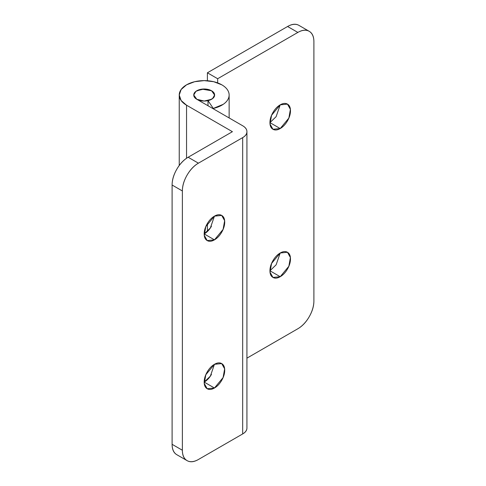<?xml version="1.0" encoding="UTF-8"?>
<svg xmlns="http://www.w3.org/2000/svg" width="486" height="486" viewBox="0 0 486 486"><rect width="100%" height="100%" fill="white"/><g stroke="black" fill="none" stroke-linecap="round" stroke-linejoin="round"><path stroke-width="0.73" d="M280.209 104.836L271.565 115.285L270.022 124.009L272.95 129.264L280.209 128.547L269.943 122.618C269.943 119.343 270.945 115.972 272.95 112.503C274.955 109.028 277.378 106.477 280.209 104.836L287.469 104.119L290.397 109.374L288.854 118.098L280.209 128.547L269.943 122.618L276.103 116.695L280.209 104.836C283.046 103.202 285.464 102.965 287.469 104.119C289.474 105.28 290.476 107.491 290.476 110.765C290.476 114.04 289.474 117.412 287.469 120.88C285.464 124.355 283.046 126.907 280.209 128.547C277.378 130.181 274.955 130.424 272.95 129.264C270.945 128.11 269.943 125.892 269.943 122.618L269.961 122.612M280.209 252.999L271.565 263.448L270.022 272.172L272.95 277.427L280.209 276.71L269.943 270.781C269.943 267.507 270.945 264.135 272.95 260.666C274.955 257.191 277.378 254.64 280.209 252.999L287.469 252.283L290.397 257.537L288.854 266.261L280.209 276.71L269.943 270.781L276.103 264.852L280.209 252.999C283.046 251.365 285.464 251.128 287.469 252.283C289.474 253.443 290.476 255.654 290.476 258.929C290.476 262.203 289.474 265.575 287.469 269.044C285.464 272.518 283.046 275.07 280.209 276.71C277.378 278.344 274.955 278.581 272.95 277.427C270.945 276.267 269.943 274.055 269.943 270.781L269.961 270.775M207.394 80.737L207.394 72.797L287.591 26.499C292.019 23.942 295.798 23.565 298.933 25.375A22.684 13.098 120 0 0 287.591 26.499L207.394 72.797L217.661 78.726L217.661 82.893L217.661 78.726L297.851 32.422L217.661 78.726L207.394 72.797L207.394 80.737M246.931 358.152L297.851 328.749C302.28 326.191 306.065 322.2 309.193 316.775C312.328 311.356 313.895 306.083 313.895 300.968L313.895 41.687C313.895 36.572 312.328 33.109 309.193 31.304C306.065 29.494 302.28 29.871 297.851 32.422L287.591 26.499L297.851 32.422A22.684 13.098 -60 0 1 309.193 31.304A22.684 13.098 -60 0 1 313.895 41.687L313.895 300.968A22.684 13.098 -60 0 1 297.851 328.749L246.931 358.152M214.454 216.142L221.707 215.426L224.641 220.68L223.092 229.404L214.454 239.853L204.187 233.924L210.347 227.995L214.454 216.142C211.617 217.783 209.199 220.334 207.194 223.809C205.189 227.278 204.187 230.65 204.187 233.924C204.187 237.198 205.189 239.41 207.194 240.57C209.199 241.724 211.617 241.487 214.454 239.853C217.285 238.213 219.702 235.661 221.707 232.186C223.712 228.718 224.714 225.346 224.714 222.072C224.714 218.797 223.712 216.586 221.707 215.426C219.702 214.271 217.285 214.508 214.454 216.142L205.809 226.591L204.26 235.315L207.194 240.57L214.454 239.853L204.187 233.924C207.018 232.29 209.442 229.732 211.446 226.263L211.459 226.239M214.454 364.306L221.707 363.589L224.641 368.844L223.092 377.567L214.454 388.01L204.187 382.087L210.347 376.158L214.454 364.306C211.617 365.946 209.199 368.497 207.194 371.972C205.189 375.441 204.187 378.813 204.187 382.087C204.187 385.362 205.189 387.573 207.194 388.733C209.199 389.887 211.617 389.651 214.454 388.01C217.285 386.376 219.702 383.825 221.707 380.35C223.712 376.881 224.714 373.509 224.714 370.235C224.714 366.96 223.712 364.743 221.707 363.589C219.702 362.428 217.285 362.671 214.454 364.306L205.809 374.755L204.26 383.478L207.194 388.733L214.454 388.01L204.187 382.087C207.018 380.453 209.442 377.895 211.446 374.427L211.459 374.402M213.299 108.433L207.996 100.632L212.157 98.907L214.399 96.252L214.186 93.3L211.562 90.761C213.603 91.939 214.618 93.361 214.618 95.025L214.618 95.025C214.618 96.684 213.603 98.105 211.562 99.284L204.187 101.045L196.806 99.284A10.437 6.026 180 0 1 193.847 94.211A10.437 6.026 180 0 1 200.852 89.315A10.437 6.026 180 0 1 211.562 90.761L204.187 88.999L196.806 90.761C194.771 91.939 193.75 93.361 193.75 95.025C193.75 96.684 194.771 98.105 196.806 99.284C194.771 98.105 193.75 96.684 193.75 95.025C193.75 93.361 194.771 91.939 196.806 90.761L204.187 88.999L211.562 90.761A10.437 6.026 180 0 1 214.526 95.833A10.437 6.026 180 0 1 207.522 100.73A10.437 6.026 180 0 1 196.806 99.284L242.678 125.765A14.519 8.384 180 0 1 246.931 131.694A14.519 8.384 180 0 1 242.678 137.617L242.678 433.943L198.41 459.501A22.684 13.098 -60 0 1 187.067 460.625A22.684 13.098 -60 0 1 182.371 450.243L182.371 190.955L172.105 185.032L172.105 444.313L172.105 185.032A22.684 13.098 120 0 1 188.149 157.251C183.72 159.809 179.935 163.8 176.807 169.225C173.672 174.644 172.105 179.917 172.105 185.032L182.371 190.955A22.684 13.098 -60 0 1 198.41 163.175L188.149 157.251L232.411 131.694L186.545 105.207L232.411 131.694L188.149 157.251L198.41 163.175L242.678 137.617L242.678 433.943L198.41 459.501C193.981 462.058 190.202 462.435 187.067 460.625C183.939 458.814 182.371 455.358 182.371 450.243L182.371 190.955C182.371 185.84 183.939 180.573 187.067 175.148C190.202 169.723 193.981 165.732 198.41 163.175L242.678 137.617C245.515 135.983 246.931 134.008 246.931 131.694C246.931 129.379 245.515 127.405 242.678 125.765L196.806 99.284L193.75 95.025L195.967 91.307L201.951 89.138L211.562 90.761L214.618 95.025L212.576 98.603L207.996 100.632L213.299 108.433L223.25 104.32C225.966 102.461 227.752 100.347 228.608 97.965C229.471 95.59 229.301 93.233 228.098 90.906C226.895 88.58 224.805 86.557 221.829 84.837L213.737 81.715L204.187 80.615L194.637 81.715L186.545 84.837L181.132 89.509L179.237 95.025L181.132 100.535L186.545 105.207L186.545 158.26L186.545 105.207A24.95 14.404 180 0 1 179.462 93.087A24.95 14.404 180 0 1 196.21 81.375A24.95 14.404 180 0 1 221.829 84.837A24.95 14.404 180 0 1 229.131 95.262A24.95 14.404 180 0 1 213.299 108.433L213.299 108.803M207.996 100.651L207.996 105.741L207.996 100.651M176.807 454.696A22.684 13.098 120 0 1 172.105 444.313L182.371 450.243L172.105 444.313C172.105 449.428 173.672 452.891 176.807 454.696L187.067 460.625M207.394 231.476L207.394 223.463L207.394 231.476M242.678 433.943C245.515 432.309 246.931 430.329 246.931 428.02A14.519 8.384 0 0 1 242.678 433.943M309.193 31.304L298.933 25.375M179.237 95.025L179.237 165.477M229.137 95.432L229.137 117.946M246.931 131.694L246.931 428.02"/></g></svg>
